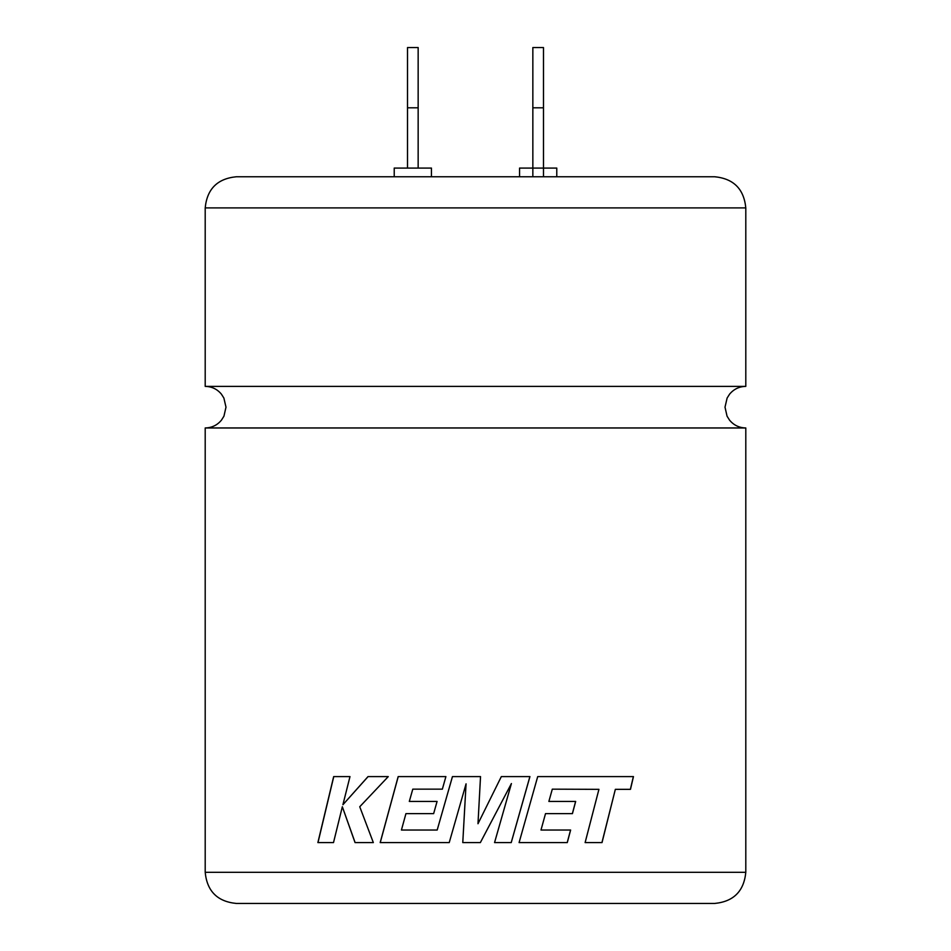 <?xml version="1.0" encoding="UTF-8"?>
<svg xmlns="http://www.w3.org/2000/svg" width="951" height="951" viewBox="0 0 951 951"><rect width="100%" height="100%" fill="white"/><g stroke="black" fill="none" stroke-linecap="round" stroke-linejoin="round"><path stroke-width="1.43" d="M745.798 427.962L205.202 427.962C211.8 427.819 217.208 425.228 221.428 420.176L223.949 416.169L225.993 407.171L223.877 398.029L221.333 394.047C217.101 389.078 211.728 386.522 205.202 386.379L745.798 386.379C739.272 386.522 733.899 389.078 729.667 394.047L727.123 398.029L725.007 407.171L727.051 416.169L729.572 420.176C733.792 425.228 739.2 427.819 745.798 427.962L745.798 872.317C743.955 891.218 733.566 901.607 714.653 903.45L236.347 903.45C217.434 901.607 207.045 891.218 205.202 872.317L745.798 872.317M205.202 207.9C207.045 188.987 217.434 178.61 236.347 176.755L714.653 176.755C733.566 178.61 743.955 188.987 745.798 207.9L205.202 207.9L205.202 386.379M601.935 842.586L615.345 789.342L602.019 842.586L585.115 842.586L598.928 789.342L552.305 789.164L548.87 801.431L552.305 789.164M615.345 789.342L630.477 789.342L633.461 776.598L537.707 776.598L519.091 842.586L567.283 842.586L570.624 830.033L540.988 830.033L545.517 813.628L572.431 813.628L575.676 801.431L548.87 801.431M480.528 776.598L452.45 776.598L437.187 830.033L401.429 830.033L405.934 813.628L433.644 813.628L437.08 801.431L409.31 801.431L412.782 789.152L442.358 789.152L445.9 776.598L398.172 776.598L380.186 842.586L449.229 842.586L466.061 783.838L462.768 842.586L480.362 842.586L511.412 783.553L494.556 842.586L511.234 842.586L529.933 776.598L501.332 776.598L477.984 823.744L480.528 776.598M519.555 176.755L519.555 168.077L556.775 168.077L556.775 176.755M394.225 176.755L394.225 168.077L431.445 168.077L431.445 176.755M342.336 806.757L355.044 842.586L373.327 842.586L359.74 806.757L388.27 776.598L368.025 776.598L342.907 804.736L349.992 776.598L333.67 776.598L317.884 842.586L333.504 842.586L342.336 806.757L355.115 842.586M407.515 168.077L407.515 47.55L418.155 47.55L418.155 168.077M543.485 176.755L543.485 107.808L532.845 107.808L532.845 176.755M532.845 107.808L532.845 47.55L543.485 47.55L543.485 107.808M407.515 107.808L418.155 107.808M368.085 776.598L342.907 804.736M333.765 776.598L317.991 842.586M477.984 823.744L480.517 776.598M452.462 776.598L437.187 830.033M398.231 776.598L380.245 842.586M466.061 783.838L462.78 842.586M480.35 842.586L511.412 783.553M511.21 842.586L529.897 776.598M630.37 789.342L633.366 776.598M567.224 842.586L570.564 830.033M545.517 813.628L540.988 830.033M572.371 813.628L575.617 801.431M745.798 207.9L745.798 386.379M205.202 427.962L205.202 872.317"/></g></svg>
